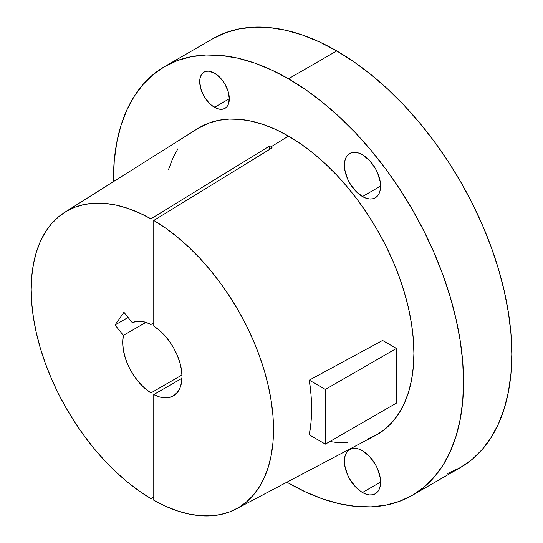 <?xml version="1.0" encoding="UTF-8"?>
<svg xmlns="http://www.w3.org/2000/svg" width="543" height="543" viewBox="0 0 543 543"><rect width="100%" height="100%" fill="white"/><g stroke="black" fill="none" stroke-linecap="round" stroke-linejoin="round"><path stroke-width="0.81" d="M214.505 107.324A20.926 12.082 60 0 1 200.829 88.882A20.926 12.082 60 0 1 204.039 72.11A20.926 12.082 60 0 1 214.505 73.149L208.838 71.181L206.279 71.282L204.039 72.11L202.2 73.638L200.829 75.803L199.987 78.525L199.702 81.694L200.829 88.882L204.039 96.274L208.838 102.756L211.614 105.328L217.39 108.661L220.166 109.292L222.725 109.191L224.965 108.362L226.804 106.835L228.175 104.67L229.302 98.778L214.505 107.324L229.302 98.778L228.175 91.591L224.965 84.192L222.725 80.778L220.166 77.717L214.505 73.149A20.926 12.082 60 0 1 228.175 91.591A20.926 12.082 60 0 1 224.965 108.362A20.926 12.082 60 0 1 214.505 107.324M362.48 196.559A25.582 14.77 60 0 1 345.769 174.011A25.582 14.77 60 0 1 349.692 153.513A25.582 14.77 60 0 1 362.48 154.782L358.95 153.146L355.556 152.373L352.434 152.502L349.692 153.513L347.439 155.379L345.769 158.027L344.737 161.352L344.391 165.228L344.737 169.504L347.439 178.593L349.692 183.052L355.556 190.973L362.48 196.559L366.009 198.195L369.403 198.962L372.532 198.84L375.274 197.822L377.521 195.955L379.19 193.315L380.222 189.989L380.568 186.113L362.48 196.559L380.568 186.113L380.222 181.837L377.521 172.749L375.274 168.282L369.403 160.368L362.48 154.782A25.582 14.77 60 0 1 379.19 177.323A25.582 14.77 60 0 1 375.274 197.822A25.582 14.77 60 0 1 362.48 196.559M362.48 492.515A25.582 14.77 60 0 1 345.769 469.973A25.582 14.77 60 0 1 349.692 449.475A25.582 14.77 60 0 1 362.48 450.738L358.95 449.102L355.556 448.335L352.434 448.457L349.692 449.475L347.439 451.342L345.769 453.982L344.737 457.308L344.391 461.183L344.737 465.46L347.439 474.548L349.692 479.014L355.556 486.928L358.95 490.078L362.48 492.515L366.009 494.15L369.403 494.917L372.532 494.795L375.274 493.784L377.521 491.917L379.19 489.27L380.222 485.944L380.568 482.069L362.48 492.515L380.568 482.069L380.222 477.792L377.521 468.704L375.274 464.245L369.403 456.324L362.48 450.738A25.582 14.77 60 0 1 379.19 473.286A25.582 14.77 60 0 1 375.274 493.784A25.582 14.77 60 0 1 362.48 492.515M447.805 473.455L460.532 467.482A247.574 142.938 -120 0 0 498.481 269.09A247.574 142.938 -120 0 0 336.741 50.927L288.489 78.783A247.574 142.938 60 0 1 450.228 296.953A247.574 142.938 60 0 1 412.28 495.338A247.574 142.938 60 0 1 288.489 483.08L286.935 482.17A247.574 142.938 60 0 0 288.489 483.08L305.648 492.012L322.644 498.915L339.307 503.714L355.489 506.368L371.018 506.857L385.754 505.16L399.553 501.311L412.28 495.338L423.818 487.302L434.054 477.277L442.884 465.358L450.228 451.667L456.018 436.334L460.192 419.501L462.711 401.331L463.552 382L462.711 361.706L460.192 340.624L456.018 318.972L450.228 296.953L442.884 274.778L434.054 252.665L423.818 230.823L412.28 209.462L399.553 188.788L385.754 169.002L371.018 150.296L355.489 132.852L339.307 116.826L322.644 102.389L305.648 89.663L288.489 78.783L336.741 50.927L319.583 41.994L302.594 35.091L285.923 30.293L269.749 27.632L254.219 27.15L239.483 28.84L225.684 32.689L212.958 38.662L164.705 66.524L177.432 60.551L191.231 56.703L205.967 55.006L221.496 55.495L237.671 58.149L254.341 62.947L271.33 69.85L288.489 78.783A247.574 142.938 60 0 0 164.705 66.524L153.167 74.561L142.931 84.586L134.101 96.505L126.757 110.195L120.967 125.528L116.793 142.361L114.268 160.531L113.433 181.654A247.574 142.938 60 0 1 164.705 66.524M153.771 220.458A171.344 98.928 60 0 1 265.059 373.258A171.344 98.928 60 0 1 236.11 508.974A171.344 98.928 60 0 1 153.771 500.246L153.771 394.571L181.986 378.281L153.771 394.571L159.357 396.858L164.685 397.809L169.565 397.367L173.828 395.562L177.31 392.46L179.896 388.164L181.484 382.829L182.02 376.659L181.484 369.864L179.896 362.704L177.31 355.421L173.828 348.294L169.565 341.567L164.685 335.493L159.357 330.287L153.771 326.133A41.954 24.225 60 0 1 180.025 363.158A41.954 24.225 60 0 1 173.332 395.867A41.954 24.225 60 0 1 153.771 394.571L153.771 500.246L165.554 506.225L177.208 510.807L188.625 513.963L199.702 515.646L210.324 515.85L220.404 514.574L229.832 511.825L238.526 507.63L246.4 502.031L253.384 495.08L259.411 486.84L264.427 477.392L268.371 466.831L271.215 455.251L272.939 442.762L273.509 429.479L272.939 415.538L271.215 401.067L268.371 386.195L264.427 371.073L259.411 355.841L253.384 340.651L246.4 325.63L238.526 310.935L229.832 296.702L220.404 283.066L210.324 270.156L199.702 258.088L188.625 246.984L177.208 236.952L165.554 228.08L153.771 220.458L272.104 147.866L153.771 220.458L153.771 326.133L153.771 220.458M270.685 147.038A176.577 101.948 60 0 1 272.104 147.866A176.577 101.948 -120 0 0 270.685 147.038L288.489 136.117L270.685 147.038A176.577 101.948 -120 0 0 269.267 146.223A176.577 101.948 60 0 1 270.685 147.038M236.11 508.974L375.193 435.629A177.364 102.403 -120 0 0 404.881 294.191A177.364 102.403 -120 0 0 288.489 136.117A177.364 102.403 -120 0 0 197.876 128.501L64.807 212.272A171.344 98.928 60 0 1 150.934 218.815L150.934 324.497L153.771 322.854L150.934 324.497L145.836 322.352L140.942 321.32L136.388 321.442L132.316 322.698A41.954 24.225 60 0 1 150.934 324.497L150.934 218.815L269.267 146.223L150.934 218.815L139.151 212.836L127.496 208.254L116.08 205.105L105.003 203.415L94.38 203.211L84.301 204.487L74.873 207.236L66.178 211.431L58.298 217.03L51.313 223.987L45.293 232.221L40.277 241.669L36.333 252.23L33.483 263.81L31.765 276.299L31.195 289.582L31.765 303.523L33.483 317.994L36.333 332.866L40.277 347.988L45.293 363.219L51.313 378.41L58.298 393.431L66.178 408.126L74.873 422.359L84.301 435.995L94.38 448.912L105.003 460.973L116.08 472.077L127.496 482.109L139.151 490.981L150.934 498.603A171.344 98.928 60 0 1 40.657 349.251A171.344 98.928 60 0 1 64.807 212.272M309.286 380.148L382.577 340.447L396.41 348.43L325.379 389.44L325.379 444.12L309.286 434.828A172.979 99.871 -120 0 0 309.286 380.148L311.024 394.754L311.601 408.825L311.024 422.223L309.286 434.828L325.379 444.12L396.41 403.11L325.379 444.12L325.379 389.44L309.286 380.148L325.379 389.44L396.41 348.43L396.41 403.11L396.41 348.43L382.577 340.447L309.286 380.148M123.39 335.398L145.938 322.379L123.39 335.398L122.684 342.389L123.383 350.187L125.447 358.428L128.779 366.722L133.225 374.67L138.574 381.912L144.567 388.089L150.934 392.928A41.954 24.225 60 0 1 123.39 335.398L115.021 324.992L123.39 335.398M181.986 374.996L150.934 392.928L150.934 498.603L153.771 497.069L150.934 498.603L150.934 392.928L181.986 374.996M412.28 495.338L460.532 467.482L472.071 459.446L482.306 449.421L491.137 437.502L498.481 423.811L504.271 408.472L508.445 391.639L510.963 373.475L511.805 354.145L510.963 333.843L508.445 312.768L504.271 291.116L498.481 269.09L491.137 246.916L482.306 224.802L472.071 202.96L460.532 181.6L447.805 160.932L434.006 141.146L419.271 122.44L403.741 104.989L387.559 88.971L370.896 74.527L353.9 61.807L336.741 50.927A247.574 142.938 -120 0 0 212.958 38.662M132.316 322.698L123.947 312.293L115.021 324.992L123.947 312.293L132.316 322.698M368.052 438.812L377.175 434.529L385.435 428.773L392.772 421.592L399.098 413.053L404.359 403.245L408.506 392.256L411.499 380.202L413.304 367.183L413.909 353.337L413.304 338.798L411.499 323.696L408.506 308.18L404.359 292.406L399.098 276.523L392.772 260.681L385.435 245.029L377.175 229.73L368.052 214.919L358.17 200.747L347.608 187.349L336.484 174.846L324.897 163.368L312.958 153.024L300.781 143.909L288.489 136.117L276.197 129.716L264.027 124.775L252.088 121.333L240.495 119.426L229.37 119.08L218.815 120.295L208.933 123.051L197.801 128.548M177.887 148.809L172.626 158.617L168.479 169.606M329.866 441.527L336.484 442.436L347.608 442.783M128.087 317.445L115.021 324.992L128.087 317.445M269.267 149.61L269.267 146.223L269.267 149.61"/></g></svg>
